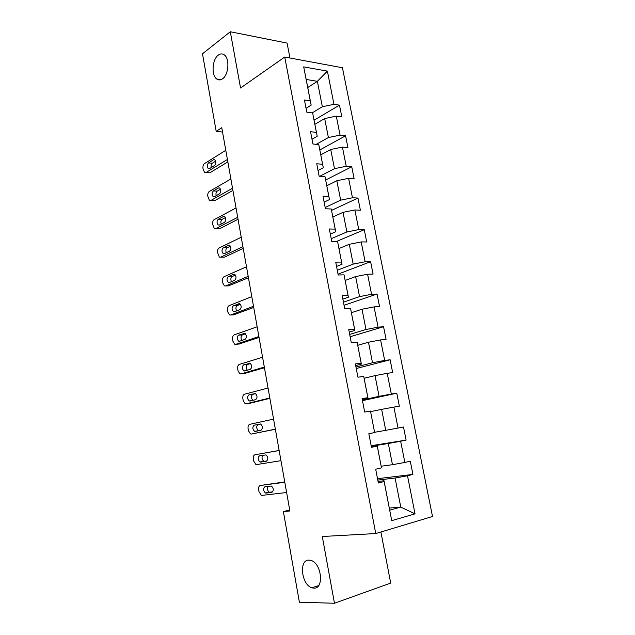 <?xml version="1.0" encoding="UTF-8"?>
<svg xmlns="http://www.w3.org/2000/svg" width="635" height="635" viewBox="0 0 635 635"><rect width="100%" height="100%" fill="white"/><g stroke="black" fill="none" stroke-linecap="round" stroke-linejoin="round"><path stroke-width="0.95" d="M222.536 78.811C220.512 80.224 218.599 80.296 216.781 79.026C211.161 75.446 212.146 59.396 218.289 55.134C220.361 53.594 222.353 53.499 224.258 54.856C229.902 58.531 228.695 74.851 222.536 78.811M313.912 588.153L311.904 587.788C301.419 584.819 298.696 559.657 308.88 560.086L311.245 560.499C321.715 563.578 324.199 589.05 313.912 588.153M289.949 58.007L287.091 43.093L230.299 31.75L202.494 53.792L216.202 131.374L222.544 132.056M432.506 516.485L342.44 67.754L284.734 57.039L375.745 533.551L432.506 516.485M375.745 533.551L322.294 536.504L334.462 603.25L390.7 583.081L380.897 532.003M307.737 87.495L317.373 81.328L306.181 79.446L311.166 105.14L310.293 100.854L304.435 99.989L306.784 112.149L312.634 112.943L316.413 132.39L310.555 131.707L312.928 143.994L318.778 144.605L322.596 164.274L316.746 163.774L319.143 176.205L324.993 176.625L328.851 196.509L323.001 196.199L325.43 208.764L331.272 209.002L335.169 229.108L329.335 228.989L331.787 241.697L337.622 241.737L341.566 262.065L335.732 262.144L338.209 274.995L344.043 274.844L348.028 295.402L342.202 295.68L344.71 308.673L350.536 308.324L354.568 329.113L348.75 329.597L351.29 342.741L357.108 342.186L361.18 363.212L355.37 363.895L357.934 377.198L363.744 376.428L367.871 397.7L362.069 398.597L364.665 412.051L370.467 411.067L374.642 432.578L368.84 433.705L371.467 447.31L377.261 446.103L381.484 467.868L375.698 469.217L378.349 482.989L384.135 481.552L391.724 520.652L415.036 513.85L400.772 507.087L395.081 478.02L377.793 480.076M310.293 100.854L303.697 66.873L327.39 71.128L333.962 104.33L339.479 105.148L314.087 120.205M415.036 513.85L407.495 475.766L412.933 474.424L410.297 461.177L404.852 462.439L400.653 441.23L406.106 440.095L403.495 426.998L398.05 428.053L393.898 407.083L399.351 406.154L396.772 393.2L391.319 394.049L387.215 373.316L392.676 372.594L390.128 359.783L384.659 360.426L380.603 339.923L386.072 339.4L383.556 326.723L378.079 327.176L374.063 306.895L379.539 306.562L377.047 294.037L371.57 294.291L367.594 274.233L373.086 274.09L370.618 261.699L365.125 261.763L361.204 241.927L366.697 241.967L364.26 229.711L358.759 229.592L354.878 209.971L360.378 210.193L357.965 198.064L352.457 197.771L348.615 178.356L354.124 178.76L351.734 166.759L346.226 166.291L342.424 147.082L347.94 147.661L345.575 135.787L340.058 135.144L336.296 116.141L341.82 116.896L339.479 105.148M289.727 509.976L283.377 511.58L289.901 510.984L221.766 127.691L216.202 131.374M312.634 112.943L317.206 136.279L312.015 139.24M314.881 124.301L324.668 118.555L328.39 137.541L316.254 144.343M317.206 136.279L316.413 132.39M336.296 116.141L324.668 118.555M340.058 135.144L328.39 137.541M318.778 144.605L323.31 167.759L318.048 170.521M320.81 154.869L330.724 149.479L334.486 168.68L319.826 176.252M323.31 167.759L322.596 164.274M342.424 147.082L330.724 149.479M346.226 166.291L334.486 168.68M324.993 176.625L329.486 199.581L324.152 202.144M326.803 185.761L336.852 180.737L340.654 200.144L325.183 207.47M329.486 199.581L328.851 196.509M348.615 178.356L336.852 180.737M352.457 197.771L340.654 200.144M331.272 209.002L335.724 231.759L330.319 234.117M332.859 216.995L343.035 212.336L346.885 231.958L331.208 238.704M335.724 231.759L335.169 229.108M354.878 209.971L343.035 212.336M358.759 229.592L346.885 231.958M337.622 241.737L342.035 264.287L336.558 266.43M338.979 248.555L349.298 244.284L353.179 264.112L337.304 270.272M342.035 264.287L341.566 262.065M361.204 241.927L349.298 244.284M365.125 261.763L353.179 264.112M344.043 274.844L348.417 297.172L342.868 299.109M345.17 280.456L355.624 276.574L359.545 296.624L343.456 302.181M348.417 297.172L348.028 295.402M367.594 274.233L355.624 276.574M371.57 294.291L359.545 296.624M350.536 308.324L354.862 330.43L349.242 332.145M351.425 312.706L362.013 309.229L365.99 329.501L349.679 334.431M354.862 330.43L354.568 329.113M374.063 306.895L362.013 309.229M378.079 327.176L365.99 329.501M357.108 342.186L361.386 364.061L355.687 365.554M357.751 345.313L368.483 342.241L372.499 362.736L355.973 367.038M361.386 364.061L361.18 363.212M380.603 339.923L368.483 342.241M384.659 360.426L372.499 362.736M363.744 376.428L367.983 398.074L362.212 399.336M364.149 378.269L375.023 375.618L379.079 396.343L362.339 399.994M387.215 373.316L375.023 375.618M391.319 394.049L379.079 396.343M370.467 411.067L374.642 432.578M370.61 411.599L381.635 409.369L385.739 430.332L374.626 432.292M393.898 407.083L381.635 409.369M398.05 428.053L385.739 430.332M381.484 467.868L377.246 445.802L371.356 446.746M371.261 446.238L388.318 443.5L392.47 464.701L381.206 466.217M400.653 441.23L388.318 443.5M404.852 462.439L392.47 464.701M391.724 520.652L384.024 480.751L378.055 481.449M389.318 508.056L400.772 507.087L389.731 510.175M384.024 480.751L384.135 481.552M407.495 475.766L395.081 478.02M334.462 603.25L299.387 602.218L283.377 511.58M230.299 31.75L240.554 88.003L284.734 57.039M311.166 105.14L306.038 108.291M312.19 112.879L322.358 106.743L317.373 81.328L327.39 71.128M306.181 79.446L303.697 66.873M333.962 104.33L322.358 106.743M412.933 474.424L377.523 478.687M406.106 440.095L371.157 445.722M396.772 393.2L362.466 400.661M390.128 359.783L356.267 368.53M383.556 326.723L350.131 336.74M377.047 294.037L344.059 305.284M370.618 261.699L338.05 274.153M364.26 229.711L335.923 241.729M357.965 198.064L331.557 210.376M351.734 166.759L325.684 179.999M345.575 135.787L319.849 149.947M286.615 492.514L262.057 495.379L261.287 495.268L259.001 491.704L258.659 489.728C258.389 487.315 258.945 485.894 260.342 485.473L284.798 482.275M284.734 481.917L260.342 485.473M266.057 493.085L265.422 492.99C263.112 490.593 262.953 488.498 264.946 486.704L271.431 486.053C273.764 488.482 273.915 490.601 271.883 492.387L266.057 493.085L269.272 492.101C267.351 490.561 266.922 488.632 267.97 486.315M272.78 491.847L269.915 492.189M280.956 460.669L256.707 464.566L255.849 464.447L253.683 461.026L253.349 459.065C253.071 456.676 253.627 455.231 255 454.747L279.154 450.532M279.146 450.461L255 454.747M260.652 462.097L259.945 462.002C257.731 459.661 257.604 457.589 259.556 455.779L266.033 454.898C268.272 457.271 268.399 459.367 266.406 461.161L260.652 462.097L263.795 461.232C261.755 459.319 261.485 457.311 262.985 455.192M266.946 460.931L264.509 461.327M275.352 429.149L251.404 434.046L250.468 433.935L248.42 430.649L248.087 428.712C247.817 426.331 248.364 424.878 249.722 424.331L273.574 419.116M251.404 434.046L275.376 429.276M255.302 431.427L254.532 431.332C252.412 429.038 252.301 426.99 254.214 425.172L260.691 424.053C262.834 426.379 262.93 428.442 260.985 430.252L255.302 431.427M258.588 430.752L258.381 430.673C256.262 428.395 256.151 426.347 258.072 424.537L260.564 423.997M269.812 397.954L246.158 403.836L245.142 403.725L243.205 400.566L242.88 398.653C242.61 396.296 243.149 394.819 244.491 394.224L268.041 388.025M249.722 403.328L269.883 398.351M250.007 401.066L249.174 400.971C247.142 398.724 247.063 396.692 248.928 394.875L255.405 393.517C257.453 395.795 257.524 397.835 255.619 399.653L250.007 401.066M252.873 400.344C250.984 398.026 250.952 396.026 252.786 394.351L255.595 393.621M264.319 367.078L240.967 373.928L239.871 373.817L238.046 370.792L237.72 368.887C237.458 366.546 237.982 365.054 239.308 364.403L262.572 357.251M244.332 373.539L264.438 367.752M244.769 370.999L243.872 370.911C241.927 368.713 241.871 366.697 243.697 364.871L250.158 363.276C252.119 365.506 252.166 367.538 250.309 369.364L244.769 370.999M247.356 370.237C245.769 367.879 245.832 365.958 247.547 364.458L250.547 363.545M258.889 336.518L235.823 344.313L234.664 344.21L232.942 341.305L232.608 339.423C232.347 337.098 232.87 335.582 234.18 334.883L257.159 326.787M238.998 344.035L259.056 337.455M239.578 341.233L238.625 341.146C236.768 338.995 236.728 337.002 238.514 335.161L244.967 333.343C246.84 335.526 246.864 337.534 245.047 339.368L239.578 341.233M241.959 340.423C240.617 338.082 240.752 336.233 242.372 334.859L245.499 333.772M253.508 306.26L230.727 314.984L229.513 314.889L227.878 312.102L227.552 310.237C227.298 307.927 227.814 306.395 229.108 305.641L251.801 296.632M233.72 314.801L253.722 307.459M234.434 311.761L233.434 311.682C231.656 309.578 231.64 307.602 233.386 305.752L239.816 303.705C241.61 305.84 241.617 307.832 239.84 309.674L234.434 311.761M236.657 310.904C235.522 308.61 235.712 306.824 237.236 305.546L240.459 304.284M248.19 276.312L225.687 285.94L224.409 285.861L222.869 283.178L222.544 281.337C222.29 279.043 222.798 277.495 224.076 276.693L246.491 266.779M228.505 285.845L248.444 277.765M229.346 282.575L228.306 282.512C226.6 280.448 226.6 278.487 228.306 276.622L233.632 274.28L234.72 274.352C236.434 276.439 236.426 278.416 234.688 280.273L229.346 282.575M231.434 281.678C230.481 279.44 230.727 277.717 232.156 276.527L235.442 275.09M242.919 246.666L220.686 257.183L219.361 257.119L217.591 252.714C217.329 250.444 217.837 248.88 219.099 248.023L241.237 237.22M223.345 257.159L224.528 257.151L243.221 248.364M224.306 253.675L223.218 253.619C221.583 251.603 221.607 249.65 223.274 247.777L228.536 245.229L229.664 245.285C231.307 247.333 231.283 249.293 229.576 251.166L224.306 253.675M226.29 252.73C225.504 250.555 225.782 248.912 227.124 247.785L230.449 246.182M237.696 217.305L215.741 228.695L214.368 228.656L212.677 224.369C212.423 222.107 212.916 220.528 214.162 219.623L236.037 207.962M218.242 228.743L219.583 228.767L238.046 219.25M219.313 225.052L218.194 225.012C216.63 223.036 216.662 221.099 218.297 219.218L223.496 216.456L224.655 216.495C226.227 218.503 226.187 220.448 224.52 222.337L219.313 225.052M221.21 224.06C220.567 221.964 220.885 220.385 222.147 219.321L225.488 217.551M232.529 188.246L210.844 200.485L209.423 200.462L207.812 196.294C207.558 194.048 208.05 192.453 209.28 191.5L230.886 178.991M210.772 200.525L214.678 200.66L232.918 190.421M214.368 196.707L213.217 196.683C211.717 194.747 211.765 192.826 213.36 190.929L218.496 187.968L219.694 187.984C221.202 189.952 221.147 191.889 219.519 193.786L214.368 196.707M216.194 195.675C215.686 193.651 216.027 192.143 217.21 191.127L220.559 189.206M227.417 159.464L205.986 172.545L204.534 172.545L202.994 168.481C202.74 166.259 203.224 164.648 204.446 163.647L225.782 150.304M205.819 172.633L209.828 172.807L227.846 161.877M209.471 168.632L208.288 168.632C206.851 166.735 206.915 164.822 208.478 162.909L213.55 159.75L214.773 159.75C216.225 161.679 216.146 163.6 214.559 165.513L209.471 168.632M211.249 167.545C210.86 165.616 211.217 164.171 212.32 163.211L215.662 161.139M254.214 425.172L258.072 424.537M250.007 403.288L246.158 403.836M248.928 394.875L252.786 394.351M244.808 373.483L240.967 373.928M243.697 364.871L247.547 364.458M249.222 363.188L249.666 363.141M239.665 343.972L235.823 344.313M238.514 335.161L242.372 334.859M243.975 333.256L244.578 333.208M234.569 314.754L230.727 314.984M233.386 305.752L237.236 305.546M238.776 303.625L239.53 303.586M229.529 285.813L225.687 285.94M228.306 276.622L232.156 276.527M233.632 274.28L234.529 274.256M224.528 257.151L220.686 257.183M223.274 247.777L227.124 247.785M228.536 245.229L229.568 245.229M219.583 228.767L215.741 228.695M218.297 219.218L222.147 219.321M223.496 216.456L224.647 216.495M214.678 200.66L210.844 200.485M213.36 190.929L217.21 191.127M218.496 187.968L219.766 188.039M209.828 172.807L205.986 172.545M208.478 162.909L212.32 163.211M213.55 159.75L214.924 159.861M216.781 79.026L220.94 79.669M311.904 587.788L318.699 585.51M265.422 492.99L269.272 492.101M259.945 462.002L263.795 461.232M254.532 431.332L258.381 430.673M249.174 400.971L251.944 400.574M243.872 370.911L245.816 370.689M238.625 341.146L240.22 341.011M233.434 311.682L234.839 311.602M228.306 282.512L229.584 282.472M223.218 253.619L224.425 253.619M218.194 225.012L219.337 225.036M213.217 196.683L214.312 196.739M208.288 168.632L209.336 168.712"/></g></svg>
